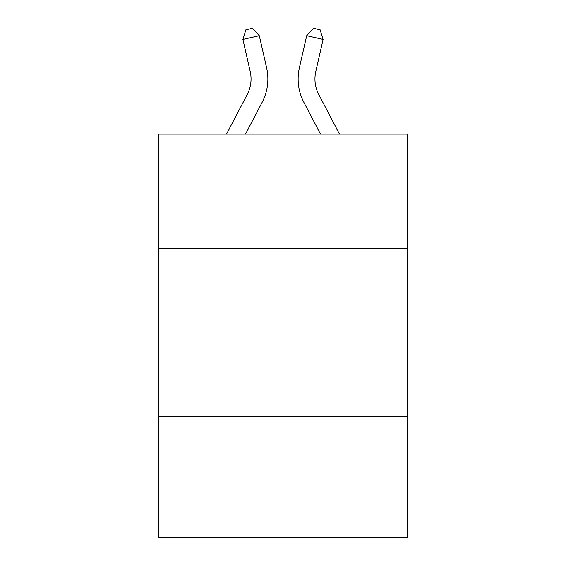 <?xml version="1.0" encoding="UTF-8"?>
<svg xmlns="http://www.w3.org/2000/svg" width="566" height="566" viewBox="0 0 566 566"><rect width="100%" height="100%" fill="white"/><g stroke="black" fill="none" stroke-linecap="round" stroke-linejoin="round"><path stroke-width="0.85" d="M407.435 248.474L407.435 134.128L158.565 134.128L158.565 248.474L407.435 248.474L407.435 537.7L158.565 537.7L158.565 248.474M407.435 416.626L158.565 416.626M226.492 134.128L247.208 94.579A33.635 33.635 -21.9 0 0 250.207 71.5L242.906 39.443L245.877 29.793L252.436 28.3L259.299 35.708L266.607 67.764A50.445 50.445 134.8 0 1 262.108 102.382L245.474 134.128L262.108 102.382M339.508 134.128L318.792 94.579A33.635 33.635 21.9 0 1 315.793 71.5L323.094 39.443L306.701 35.708L299.393 67.764A50.445 50.445 -134.8 0 0 303.892 102.382L320.526 134.128L303.892 102.382M247.208 94.579A33.635 33.635 -45.2 0 0 250.207 71.5A33.635 33.635 -45.2 0 1 247.208 94.579A33.635 33.635 -45.2 0 0 250.207 71.5A33.635 33.635 -45.2 0 1 247.208 94.579A33.635 33.635 -45.2 0 0 250.207 71.5A33.635 33.635 -45.2 0 1 247.208 94.579A33.635 33.635 -45.2 0 0 250.207 71.5A33.635 33.635 -45.2 0 1 247.208 94.579A33.635 33.635 -45.2 0 0 250.207 71.5A33.635 33.635 -45.2 0 1 247.208 94.579A33.635 33.635 -45.2 0 0 250.207 71.5A33.635 33.635 -45.2 0 1 247.208 94.579A33.635 33.635 -45.2 0 0 250.207 71.5A33.635 33.635 -45.2 0 1 247.208 94.579A33.635 33.635 -45.2 0 0 250.207 71.5A33.635 33.635 -45.2 0 1 247.208 94.579A33.635 33.635 -45.2 0 0 250.207 71.5A33.635 33.635 -45.2 0 1 247.208 94.579A33.635 33.635 -45.2 0 0 250.207 71.5A33.635 33.635 -45.2 0 1 247.208 94.579A33.635 33.635 -45.2 0 0 250.207 71.5A33.635 33.635 -45.2 0 1 247.208 94.579A33.635 33.635 -45.2 0 0 250.207 71.5A33.635 33.635 -45.2 0 1 247.208 94.579A33.635 33.635 -45.2 0 0 250.207 71.5A33.635 33.635 -45.2 0 1 247.208 94.579A33.635 33.635 -45.2 0 0 250.207 71.5A33.635 33.635 -45.2 0 1 247.208 94.579A33.635 33.635 -45.2 0 0 250.207 71.5A33.635 33.635 -45.2 0 1 247.208 94.579A33.635 33.635 -45.2 0 0 250.207 71.5A33.635 33.635 -45.2 0 1 247.208 94.579A33.635 33.635 -45.2 0 0 250.207 71.5A33.635 33.635 -45.2 0 1 247.208 94.579A33.635 33.635 -45.2 0 0 250.207 71.5A33.635 33.635 -45.2 0 1 247.208 94.579A33.635 33.635 -45.2 0 0 250.207 71.5A33.635 33.635 -45.2 0 1 247.208 94.579A33.635 33.635 -45.2 0 0 250.207 71.5A33.635 33.635 -45.2 0 1 247.208 94.579A33.635 33.635 -45.2 0 0 250.207 71.5A33.635 33.635 -45.2 0 1 247.208 94.579A33.635 33.635 -45.2 0 0 250.207 71.5A33.635 33.635 -45.2 0 1 247.208 94.579A33.635 33.635 -45.2 0 0 250.207 71.5A33.635 33.635 -45.2 0 1 247.208 94.579A33.635 33.635 -45.2 0 0 250.207 71.5A33.635 33.635 -45.2 0 1 247.208 94.579A33.635 33.635 -45.2 0 0 250.207 71.5A33.635 33.635 -45.2 0 1 247.208 94.579A33.635 33.635 -45.2 0 0 250.207 71.5A33.635 33.635 -45.2 0 1 247.208 94.579A33.635 33.635 -45.2 0 0 250.207 71.5A33.635 33.635 -45.2 0 1 247.208 94.579A33.635 33.635 -45.2 0 0 250.207 71.5M242.906 39.443L259.299 35.708L266.607 67.764M318.792 94.579A33.635 33.635 45.2 0 1 315.793 71.5A33.635 33.635 45.2 0 0 318.792 94.579A33.635 33.635 45.2 0 1 315.793 71.5A33.635 33.635 45.2 0 0 318.792 94.579A33.635 33.635 45.2 0 1 315.793 71.5A33.635 33.635 45.2 0 0 318.792 94.579A33.635 33.635 45.2 0 1 315.793 71.5A33.635 33.635 45.2 0 0 318.792 94.579A33.635 33.635 45.2 0 1 315.793 71.5A33.635 33.635 45.2 0 0 318.792 94.579A33.635 33.635 45.2 0 1 315.793 71.5A33.635 33.635 45.2 0 0 318.792 94.579A33.635 33.635 45.2 0 1 315.793 71.5A33.635 33.635 45.2 0 0 318.792 94.579A33.635 33.635 45.2 0 1 315.793 71.5A33.635 33.635 45.2 0 0 318.792 94.579A33.635 33.635 45.2 0 1 315.793 71.5A33.635 33.635 45.2 0 0 318.792 94.579A33.635 33.635 45.2 0 1 315.793 71.5A33.635 33.635 45.2 0 0 318.792 94.579A33.635 33.635 45.2 0 1 315.793 71.5A33.635 33.635 45.2 0 0 318.792 94.579A33.635 33.635 45.2 0 1 315.793 71.5A33.635 33.635 45.2 0 0 318.792 94.579A33.635 33.635 45.2 0 1 315.793 71.5A33.635 33.635 45.2 0 0 318.792 94.579A33.635 33.635 45.2 0 1 315.793 71.5A33.635 33.635 45.2 0 0 318.792 94.579A33.635 33.635 45.2 0 1 315.793 71.5A33.635 33.635 45.2 0 0 318.792 94.579A33.635 33.635 45.2 0 1 315.793 71.5A33.635 33.635 45.2 0 0 318.792 94.579A33.635 33.635 45.2 0 1 315.793 71.5A33.635 33.635 45.2 0 0 318.792 94.579A33.635 33.635 45.2 0 1 315.793 71.5A33.635 33.635 45.2 0 0 318.792 94.579A33.635 33.635 45.2 0 1 315.793 71.5A33.635 33.635 45.2 0 0 318.792 94.579A33.635 33.635 45.2 0 1 315.793 71.5A33.635 33.635 45.2 0 0 318.792 94.579A33.635 33.635 45.2 0 1 315.793 71.5A33.635 33.635 45.2 0 0 318.792 94.579A33.635 33.635 45.2 0 1 315.793 71.5A33.635 33.635 45.2 0 0 318.792 94.579A33.635 33.635 45.2 0 1 315.793 71.5A33.635 33.635 45.2 0 0 318.792 94.579A33.635 33.635 45.2 0 1 315.793 71.5A33.635 33.635 45.2 0 0 318.792 94.579A33.635 33.635 45.2 0 1 315.793 71.5A33.635 33.635 45.2 0 0 318.792 94.579A33.635 33.635 45.2 0 1 315.793 71.5A33.635 33.635 45.2 0 0 318.792 94.579A33.635 33.635 45.2 0 1 315.793 71.5A33.635 33.635 45.2 0 0 318.792 94.579A33.635 33.635 45.2 0 1 315.793 71.5M323.094 39.443L320.123 29.793L313.564 28.3L306.701 35.708L299.393 67.764"/></g></svg>
